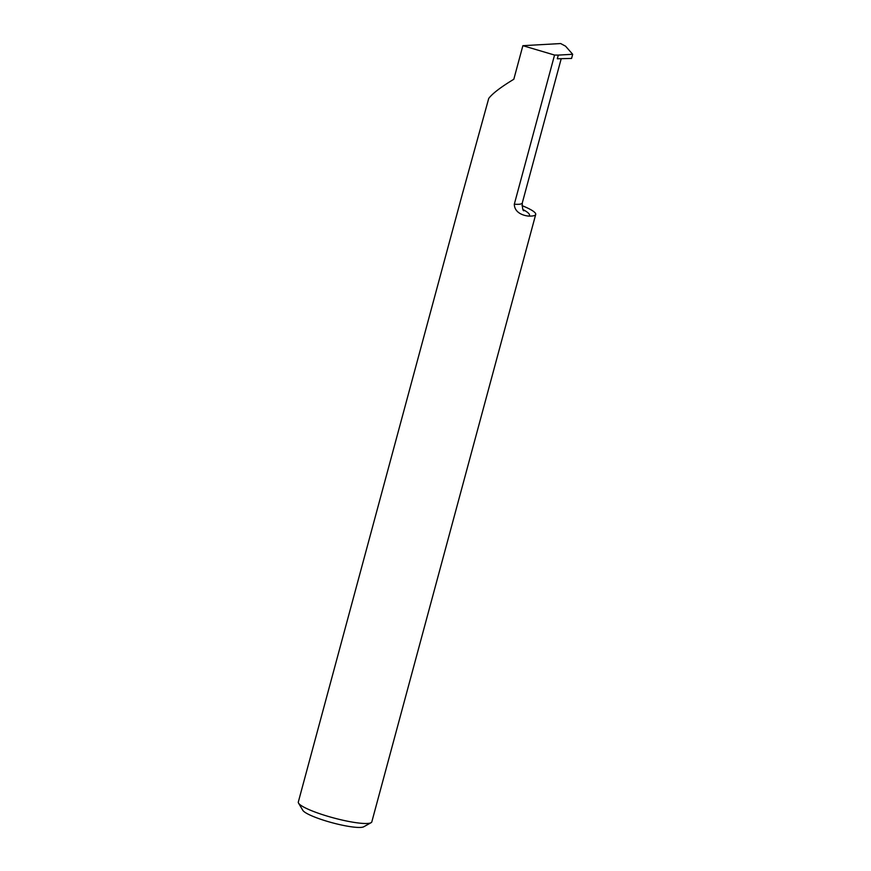 <?xml version="1.0" encoding="UTF-8"?>
<svg xmlns="http://www.w3.org/2000/svg" width="871" height="871" viewBox="0 0 871 871"><rect width="100%" height="100%" fill="white"/><g stroke="black" fill="none" stroke-linecap="round" stroke-linejoin="round"><path stroke-width="1.31" d="M462.904 192.099L488.729 98.423C492.485 93.502 500.847 87.111 513.814 79.261L522.872 45.684L554.555 55.058L514.315 204.195C514.489 213.504 524.832 215.845 528.86 216.106A38.074 6.162 15.1 0 0 535.709 214.462L371.819 821.854A38.074 6.162 -164.9 0 1 371.057 822.703L363.74 826.775A31.977 5.182 -164.9 0 1 359.93 827.45A31.977 5.182 -164.9 0 1 327.006 821.277A31.977 5.182 -164.9 0 1 302.825 810.346L298.546 803.127A38.074 6.162 -164.9 0 1 298.318 802.017L462.969 191.772M371.057 822.703A38.074 6.162 -164.9 0 1 366.528 823.498A38.074 6.162 -164.9 0 1 327.333 816.149A38.074 6.162 -164.9 0 1 298.546 803.127M535.709 214.462A38.074 6.162 15.1 0 0 521.969 205.6M522.872 45.684L560.63 43.55L565.54 46.163L572.683 54.285L558.3 55.102L557.309 58.782L571.572 58.433L572.683 54.285M554.555 55.058L558.3 55.102M561.218 58.684L522.273 203.008A30.452 4.932 -164.9 0 1 514.315 204.195M523.079 209.628A40.61 6.576 -164.9 0 1 528.86 216.106M522.273 203.008C522.35 208.354 522.905 210.934 523.95 210.771"/></g></svg>
